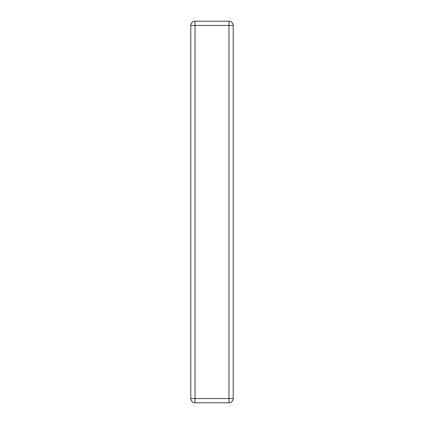 <?xml version="1.0" encoding="UTF-8"?>
<svg xmlns="http://www.w3.org/2000/svg" width="424" height="424" viewBox="0 0 424 424"><rect width="100%" height="100%" fill="white"/><g stroke="black" fill="none" stroke-linecap="round" stroke-linejoin="round"><path stroke-width="0.64" d="M195.04 21.2A4.24 4.24 0 0 0 190.8 25.44L195.04 25.44L195.04 21.2L228.96 21.2A4.24 4.24 0 0 1 233.2 25.44A4.24 4.24 0 0 0 228.96 21.2L228.96 25.44L233.2 25.44L233.2 398.56L228.96 398.56L228.96 402.8A4.24 4.24 0 0 0 233.2 398.56M228.96 402.8L195.04 402.8A4.24 4.24 0 0 1 190.8 398.56A4.24 4.24 0 0 0 195.04 402.8L195.04 398.56L190.8 398.56L190.8 25.44M195.04 25.44L228.96 25.44L228.96 398.56L195.04 398.56L195.04 25.44"/></g></svg>
